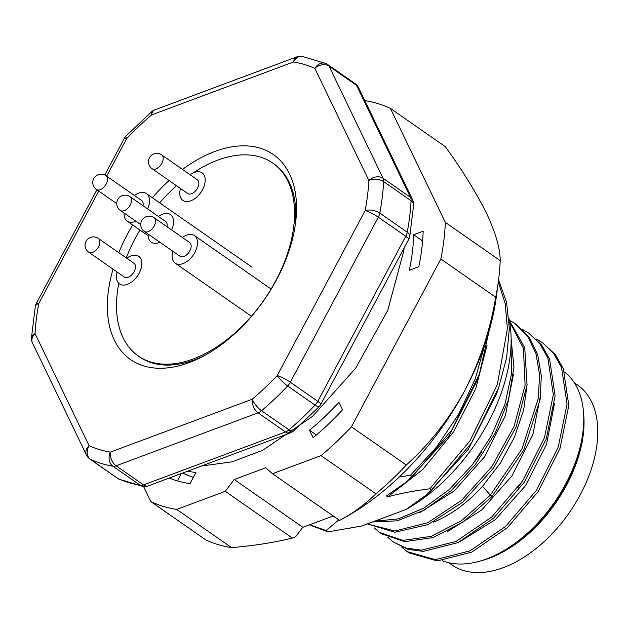 <?xml version="1.0" encoding="UTF-8"?>
<svg xmlns="http://www.w3.org/2000/svg" width="629" height="629" viewBox="0 0 629 629"><rect width="100%" height="100%" fill="white"/><g stroke="black" fill="none" stroke-linecap="round" stroke-linejoin="round"><path stroke-width="0.94" d="M480.745 560.895A109.705 66.375 -55.1 0 0 583.578 413.292M448.886 562.782L451.984 564.936A109.705 66.375 -55.1 0 0 569.159 512.871A109.705 66.375 -55.1 0 0 577.406 384.909L574.308 382.754M193.276 172.826A117.576 71.14 124.9 0 1 217.705 160.136A117.576 71.14 124.9 0 1 272.742 163.06L273.977 163.917A117.576 71.14 -55.1 0 1 281.391 170.451A117.576 71.14 124.9 0 1 295.599 220.488A117.576 71.14 -55.1 0 1 295.127 225.976M205.093 355.204A117.576 71.14 124.9 0 1 200.918 357.186A117.576 71.14 -55.1 0 1 188.323 361.887A117.576 71.14 124.9 0 1 139.819 357.052A117.576 71.14 -55.1 0 1 139.552 356.871L138.317 356.006A117.576 71.14 124.9 0 1 118.802 283.325M113.039 269.157A124.927 75.59 -55.1 0 0 202.68 356.509A124.927 75.59 -55.1 0 0 295.512 223.264A124.927 75.59 -55.1 0 0 295.661 222.108A124.927 75.59 -55.1 0 0 182.512 169.437M169.052 180.523A124.927 75.59 -55.1 0 0 152.375 197.75M132.703 224.985A124.927 75.59 -55.1 0 0 118.779 252.685M511.007 345.187L511.613 373.445L504.89 404.4L491.461 435.661L472.379 464.8L449.224 489.574L423.836 508.09L398.267 518.894L374.546 521.221M509.097 320.735L523.422 348.262L525.097 385.215L513.995 426.596L491.76 466.781L461.576 500.346L427.673 522.762L394.831 531.01L367.682 524.028M509.05 320.012L515.104 323.628L527.668 336.318L535.947 353.6L539.548 374.64L538.322 398.338L521.936 448.902L490.321 495.165L461.466 520.718L431.227 536.333L402.945 540.405L379.767 532.504L374.082 527.786M379.759 532.519L381.536 533.754L404.722 541.648L433.004 537.575L463.243 521.96L492.098 496.399L523.713 450.144L540.099 399.58L541.325 375.883L537.724 354.842L529.445 337.561L516.881 324.871M367.391 523.886L394.886 532.26L428.16 524.578L462.724 502.131L493.529 468.047L516.079 427.083L527.047 384.987L524.735 347.695L509.356 320.428M372.541 521.968L397.221 520.828L424.253 510.103L451.197 490.644L475.618 464.155L495.322 432.925L508.491 399.667L513.94 367.265L511.102 338.528M522.408 329.376L528.761 333.142L539.879 343.804L547.851 357.972L553.323 394.674L544.47 437.721L522.801 480.658L491.729 517.03L456.119 541.404L421.516 550.139L406.326 548.142L393.345 541.986L387.708 537.284M536.152 338.945L542.442 342.671L553.559 353.317L561.54 367.478L567.036 404.14L558.222 447.164L536.592 490.085L505.559 526.465L469.981 550.87L435.386 559.676L407.191 551.609L401.53 546.916M407.183 551.617L408.96 552.86L437.163 560.919L471.758 552.113L507.344 527.707L538.369 491.32L560.007 448.406L568.813 405.375L563.317 368.712L555.344 354.559L542.457 342.648M393.345 541.986L408.111 549.376L423.301 551.381L457.896 542.646L493.506 518.272L524.578 481.893L546.255 438.963L555.1 395.908L549.628 359.214L541.655 345.038L528.769 333.142M521.653 482.364L517.816 487.813M442.069 560.667A112.961 68.349 -55.1 0 0 486.539 558.945A112.961 68.349 -55.1 0 0 498.883 553.394L501.604 551.963A108.762 65.809 -55.1 0 0 582.423 435.952L582.824 432.909A112.961 68.349 -55.1 0 0 564.551 372.053M498.883 553.394A112.961 68.349 -55.1 0 0 582.824 432.909M459.964 541.648L495.306 519.648L525.553 485.627L546.475 444.499L554.558 403.315M447.361 531.654L481.617 510.072L511.872 476.019L532.787 434.851L540.846 393.644M433.64 522.101C450.781 515.072 467.08 503.145 482.537 486.319L500.472 462.944L514.522 437.006L523.603 410.257L527.102 384.453M481.893 451.606L474.801 461.647M419.928 512.541L454.177 490.966L484.44 456.906L505.354 415.745L513.413 374.538M338.795 519.876L326.105 530.538L328.039 531.882L309.35 524.853M328.039 531.882L361.675 526.025L405.909 509.521A143.821 87.022 -55.1 0 0 508.924 318.298M326.105 530.538L309.617 524.751M496.493 393.911L468.251 449.381L426.957 494.488M426.965 494.536L405.909 509.521M424.048 496.918L431.698 490.164L429.772 488.819C413.929 490.777 399.91 493.451 387.716 496.855L422.853 469.36L453.415 432.06L475.65 388.981L487.105 345.054M498.561 279.952L506.589 302.368L509.333 328.605L506.636 357.508L498.64 387.81L471.325 443.123L431.698 490.164M498.294 281.965L505.213 303.689L507.399 328.7L497.327 384.618L469.949 440.929L429.772 488.819M477.136 380.482L448.917 435.897L407.663 480.981M407.671 481.02L386.426 495.951L387.716 496.855M404.754 483.41L412.365 476.696L410.43 475.343L399.423 476.868M489.205 330.602L479.282 374.381L451.968 429.67L412.365 476.696M485.226 343.434L475.194 379.02L458.635 414.267L436.557 447.03L410.43 475.343M96.897 189.809L36.348 303.422A10.496 1.62 28.1 0 1 38.754 303.579L98.714 191.074M154.828 109.847A10.496 6.29 69.5 0 0 151.636 114.903A220.457 133.395 124.9 0 0 126.712 138.529A10.496 2.052 -136.4 0 1 125.965 136.076L151.691 111.687A10.496 3.326 49.6 0 0 151.636 114.903L293.601 61.956A10.496 8.043 -80.2 0 1 302.25 56.39A10.496 10.496 0 0 0 296.794 56.901L154.828 109.847A10.496 10.496 0 0 0 151.691 111.687M329.069 66.171A10.496 7.91 154.3 0 0 314.846 68.372L368.853 180.476A10.496 7.91 -25.7 0 1 383.077 178.274L410.509 197.388A10.496 7.91 -25.7 0 1 412.6 199.81L358.593 87.706A10.496 7.91 154.3 0 0 356.501 85.285L410.509 197.388A10.496 6.353 -55.1 0 1 411.083 200.722L383.651 181.616A10.496 6.353 -55.1 0 0 383.077 178.274L329.069 66.171L356.501 85.285A10.496 6.353 124.9 0 0 355.141 83.649L327.709 64.535A10.496 6.353 124.9 0 1 329.069 66.171M148.287 485.863L290.252 432.925A10.496 6.29 -110.5 0 1 285.495 431.958A10.496 6.353 -55.1 0 0 288.97 429.843L261.538 410.737A10.496 6.353 124.9 0 1 258.063 412.852A10.496 6.29 -110.5 0 1 252.292 399.195L110.327 452.141A10.496 8.043 99.8 0 0 112.827 466.191L140.259 485.305A10.496 6.353 -55.1 0 0 143.53 484.904A10.496 6.29 69.5 0 0 148.287 485.863A10.496 10.496 0 0 1 142.822 486.374L119.078 479.196A10.496 8.303 114.1 0 1 118.008 478.59A230.961 139.74 -55.1 0 0 140.259 485.305A10.496 8.043 99.8 0 0 142.822 486.374M319.107 406.696A10.496 2.052 43.6 0 1 315.082 405.092L287.65 385.978A230.961 139.74 -55.1 0 1 261.538 410.737A10.496 3.326 -130.4 0 1 252.292 399.195A220.457 133.395 124.9 0 0 277.216 375.568A10.496 2.052 43.6 0 0 287.65 385.978A10.496 6.353 124.9 0 0 290.346 382.235L317.779 401.349A10.496 1.62 28.1 0 1 320.766 404.392A10.496 10.496 0 0 1 319.107 406.696L293.389 431.077A10.496 3.326 49.6 0 1 288.97 429.843A230.961 139.74 -55.1 0 0 315.082 405.092A10.496 6.353 -55.1 0 0 317.779 401.349L405.736 236.3A10.496 6.353 -55.1 0 0 407.222 232.195A10.496 4.977 10.7 0 1 409.778 236.362A10.496 10.496 0 0 1 408.724 239.342A10.496 1.62 -151.9 0 0 405.736 236.3L378.304 217.194A10.496 1.62 -151.9 0 0 365.174 210.518L277.216 375.568A10.496 1.62 28.1 0 1 290.346 382.235L378.304 217.194A10.496 6.353 124.9 0 0 379.79 213.082A230.961 139.74 -55.1 0 0 383.651 181.616A10.496 5.991 3 0 0 368.853 180.476A220.457 133.395 124.9 0 1 365.174 210.518A10.496 4.977 -169.3 0 1 379.79 213.082L407.222 232.195A230.961 139.74 -55.1 0 0 411.083 200.722A10.496 5.991 -177 0 1 413.63 204.912A10.496 10.496 0 0 0 412.6 199.81M86.48 455.058A10.496 7.91 -25.7 0 1 89.082 445.725L35.075 333.622A10.496 7.91 154.3 0 0 32.48 342.954L86.48 455.058A10.496 10.496 0 0 0 89.939 459.115L117.371 478.229A10.496 6.353 -55.1 0 0 118.008 478.59L90.576 459.477A10.496 6.353 124.9 0 1 89.939 459.115M182.386 237.455A16.794 10.166 124.9 0 1 194.408 235.592A16.794 10.166 124.9 0 1 197.404 244.681A16.794 10.166 124.9 0 1 188.433 260.367A16.794 10.166 124.9 0 1 175.208 263.158A16.794 10.166 124.9 0 1 172.786 251.238M191.106 247.024A8.397 5.079 124.9 0 1 186.624 254.871A8.397 5.079 124.9 0 1 180.012 256.27L144.348 231.425A8.397 5.079 124.9 0 0 153.319 227.439A8.397 5.079 124.9 0 0 153.948 217.642L189.612 242.487A8.397 5.079 124.9 0 1 191.106 247.024M272.742 163.06A117.576 71.14 124.9 0 1 292.619 233.831A117.576 71.14 124.9 0 1 227.832 338.937A117.576 71.14 124.9 0 1 138.317 356.006M126.256 257.898A117.576 71.14 124.9 0 1 139.937 230.025M159.64 202.813A117.576 71.14 124.9 0 1 176.529 185.736M182.646 473.047A188.967 114.336 -55.1 0 0 193.386 477.309M177.386 480.894L181.294 473.551M169.311 478.024A201.563 121.955 -55.1 0 0 190.029 483.607L195.918 472.552A188.967 114.336 124.9 0 1 187.835 471.113M342.561 409.786L338.945 402.277A188.967 114.336 124.9 0 1 309.492 430.197L313.108 437.705A201.563 121.955 -55.1 0 0 342.561 409.786M316.356 434.985L309.492 430.197M422.602 240.97L413.662 234.743L423.16 231.197A201.563 121.955 -55.1 0 1 418.812 266.696L409.314 270.242A188.967 114.336 124.9 0 0 413.662 234.743M321.057 455.6L375.922 493.82C365.166 504.403 353.042 513.264 339.558 520.411L272.514 473.7L321.057 455.6A230.961 139.74 124.9 0 0 351.43 426.8L406.295 465.028A230.961 139.74 124.9 0 1 375.922 493.82M500.204 260.618L445.34 222.399A230.961 139.74 124.9 0 1 440.85 259.006L495.715 297.234A230.961 139.74 124.9 0 0 498.451 280.778A230.961 139.74 124.9 0 0 500.204 260.618C500.181 248.51 495.597 232.699 486.469 213.192C476.538 193.134 462.818 170.954 445.301 146.651L390.428 108.432L445.34 222.399M364.836 100.656A230.961 139.74 124.9 0 1 390.428 108.432M339.558 520.411A1242.723 66.179 -142.8 0 0 339.66 520.364L340.423 519.963A209.96 127.042 -55.1 0 0 464.721 390.688A209.96 127.042 -55.1 0 0 496.446 296.007L498.451 280.778M302.816 527.291L234.232 479.51L225.268 491.32L292.32 538.031A1246.308 990.14 -48.8 0 0 295.622 536.765L302.816 527.291L333.181 515.969M234.232 479.51L265.729 467.764L272.514 473.7M231.598 547.647L176.733 509.419A230.961 139.74 124.9 0 1 150.842 501.604L205.707 539.831A230.961 139.74 124.9 0 0 231.598 547.647C254.533 545.642 274.771 542.434 292.32 538.031M176.733 509.419L225.268 491.32M150.842 501.604L143.554 486.476M406.295 465.028C429.324 444.318 448.799 419.535 464.721 390.688C479.848 361.282 490.18 330.131 495.715 297.234M440.85 259.006L351.43 426.8M190.076 174.697A16.794 10.166 124.9 0 1 194.235 172.425A16.794 10.166 124.9 0 1 202.098 172.841A16.794 10.166 124.9 0 1 200.84 192.435A16.794 10.166 124.9 0 1 182.897 200.407A16.794 10.166 124.9 0 1 180.476 188.48M197.302 179.729A8.397 5.079 124.9 0 1 196.665 189.526A8.397 5.079 124.9 0 1 187.694 193.512L152.037 168.666A8.397 5.079 124.9 0 0 161.008 164.68A8.397 5.079 124.9 0 0 161.637 154.883L197.302 179.729M158.398 216.462A16.794 10.166 124.9 0 1 170.42 214.599A16.794 10.166 124.9 0 1 171.591 229.931M159.892 242.251A16.794 10.166 124.9 0 1 151.212 242.165A16.794 10.166 124.9 0 1 148.13 234.059M129.951 196.641A8.397 8.397 0 0 0 118.26 198.733A8.397 8.397 0 0 0 120.351 210.424A8.397 5.079 124.9 0 0 124.283 210.636A8.397 5.079 124.9 0 0 130.746 203.835A8.397 5.079 124.9 0 0 129.951 196.641L165.616 221.487A8.397 5.079 124.9 0 1 167 226.731M134.402 195.462A16.794 10.166 124.9 0 1 146.423 193.606A16.794 10.166 124.9 0 1 147.595 208.93M135.895 221.251A16.794 10.166 124.9 0 1 127.223 221.164A16.794 10.166 124.9 0 1 124.133 213.058M105.963 175.648A8.397 8.397 0 0 0 94.271 177.74A8.397 8.397 0 0 0 96.355 189.431A8.397 5.079 124.9 0 0 100.286 189.643A8.397 5.079 124.9 0 0 106.749 182.835A8.397 5.079 124.9 0 0 105.963 175.648L141.619 200.494A8.397 5.079 124.9 0 1 143.003 205.738M126.712 258.22A16.794 10.166 124.9 0 1 138.734 256.357A16.794 10.166 124.9 0 1 140.314 270.729A16.794 10.166 124.9 0 1 127.396 284.339A16.794 10.166 124.9 0 1 119.534 283.923A16.794 10.166 124.9 0 1 117.112 271.995M128.261 277.24A8.397 5.079 124.9 0 1 124.33 277.027L88.673 252.182A8.397 5.079 124.9 0 0 95.286 250.79A8.397 5.079 124.9 0 0 99.775 242.943A8.397 5.079 124.9 0 0 98.273 238.407L133.938 263.244A8.397 5.079 124.9 0 1 135.432 267.789A8.397 5.079 124.9 0 1 128.261 277.24M482.537 486.319L490.321 495.165L492.098 496.399M31.45 337.852L35.303 306.409A10.496 4.977 10.7 0 1 38.754 303.579A220.457 133.395 124.9 0 0 35.075 333.622A10.496 5.991 -177 0 0 31.45 337.852A10.496 10.496 0 0 0 32.48 342.954M327.709 64.535A10.496 10.496 0 0 0 325.995 63.568A10.496 8.303 114.1 0 0 314.846 68.372A220.457 133.395 124.9 0 0 293.601 61.956A10.496 6.29 -110.5 0 1 296.794 56.901M106.671 176.144L126.712 138.529A10.496 1.62 -151.9 0 0 124.306 138.372L104.799 174.972M143.53 484.904L285.495 431.958L258.063 412.852L116.098 465.79A10.496 6.353 124.9 0 1 112.827 466.191A230.961 139.74 -55.1 0 1 90.576 459.477A10.496 8.303 -65.9 0 1 89.082 445.725A220.457 133.395 124.9 0 0 110.327 452.141A10.496 6.29 69.5 0 0 116.098 465.79L143.53 484.904M515.12 323.62L516.896 324.855M496.564 393.919L498.663 387.802M477.207 380.482L479.306 374.373M36.348 303.422A10.496 10.496 0 0 0 35.303 306.409M325.995 63.568L302.25 56.39M358.593 87.706A10.496 10.496 0 0 0 355.141 83.649M125.965 136.076A10.496 10.496 0 0 0 124.306 138.372M117.371 478.229A10.496 10.496 0 0 0 119.078 479.196M290.252 432.925A10.496 10.496 0 0 0 293.389 431.077M408.724 239.342L320.766 404.392M413.63 204.912L409.778 236.362M175.208 263.158L251.419 316.253M194.408 235.592L271.123 289.041M153.948 217.642A8.397 8.397 0 0 0 140.817 223.476A8.397 8.397 0 0 0 144.348 231.425M201.492 466.018L231.873 461.875L262.796 450.246L312.542 416.367L355.7 368.162L387.7 310.506L403.739 251.034L404.077 248.07M161.637 154.883A8.397 8.397 0 0 0 148.499 160.757A8.397 8.397 0 0 0 152.037 168.666M120.351 210.424L140.747 224.639M127.223 221.164L148.122 235.726M146.423 193.606L252.04 267.183M96.355 189.431L116.758 203.639M98.273 238.407A8.397 8.397 0 0 0 86.582 240.49A8.397 8.397 0 0 0 88.673 252.182"/></g></svg>
